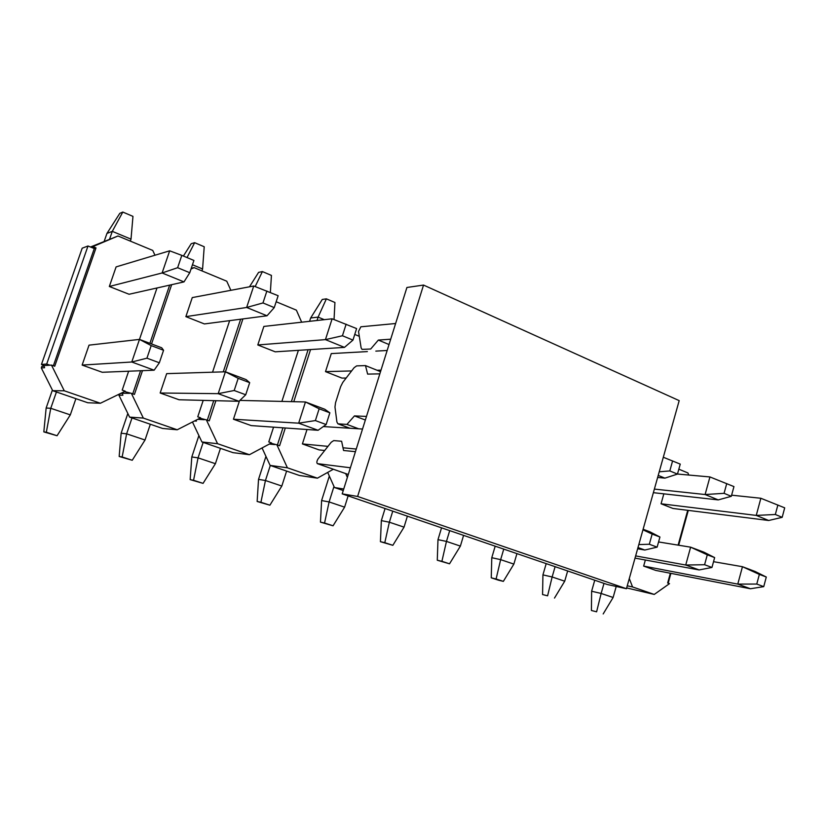 <?xml version="1.0" encoding="UTF-8"?>
<svg xmlns="http://www.w3.org/2000/svg" width="826" height="826" viewBox="0 0 826 826"><rect width="100%" height="100%" fill="white"/><g stroke="black" fill="none" stroke-linecap="round" stroke-linejoin="round"><path stroke-width="1.24" d="M342.201 493.865L357.617 496.457L423.531 285.073L406.919 287.479L342.201 493.865L607.182 584.478L626.438 588.711L357.617 496.457M423.531 285.073L679.189 400.631L626.438 588.711M355.428 451.667L343.575 450.49L341.613 441.26L333.745 440.588L331.236 442.23L318.093 458.853C316.771 461.032 316.523 462.622 317.339 463.623L350.379 467.774M379.836 373.848L367.632 374.106L365.484 365.588L356.636 365.887L354.086 367.725L342.78 382.417L340.632 386.671L335.532 402.747L334.974 407.032L336.905 422.003L337.927 423.831L346.93 424.409L354.468 415.901L366.486 416.428M354.468 415.901L365.35 420.021M390.708 339.187L378.349 340.075L370.709 349.006L362.025 349.388L361.117 347.839L358.525 331.443L360.859 326.797L395.623 323.513M378.349 340.075L389.025 344.535M365.484 365.588L380.518 371.659M346.93 424.409L358.67 428.797M763.74 586.636L766.291 577.023L759.352 574.411L756.771 584.054L763.74 586.636L750.442 588.752L737.783 584.106L742.46 566.708L759.352 574.411M756.771 584.054L737.783 584.106L643.65 566.089L655.751 570.415L750.442 588.752M713.53 561.68L742.46 566.708L755.067 571.458L766.291 577.023M594.751 580.224L591.622 591.24L601.142 593.45L603.992 583.393M616.217 586.47L613.119 597.477L601.142 593.45L596.609 611.808L591.416 610.486L591.622 591.24M596.609 611.808L591.416 610.486M603.176 613.945L613.119 597.477M711.96 567.452L714.645 557.591L707.293 554.824L704.588 564.726L711.96 567.452L699.116 569.94L685.725 565.025L690.629 547.173L707.293 554.824M704.588 564.726L685.725 565.025L635.638 555.908M658.57 541.949L690.629 547.173L703.969 552.191L714.645 557.591M546.192 563.621L542.93 574.886L552.14 576.971L555.113 566.677M635.018 558.108L699.116 569.94M567.658 570.962L564.716 581.194L552.14 576.971L547.597 595.814L542.568 594.555L542.93 574.886M547.597 595.814L542.568 594.555M554.494 598.065L564.716 581.194M657.124 547.142L659.943 537.014L652.158 534.081L649.319 544.251L657.124 547.142L644.807 550.033L637.982 547.535M649.319 544.251L638.808 544.582M643.113 529.26L649.907 531.82L659.943 537.014M642.958 529.817L652.158 534.081M495.187 546.182L491.78 557.705L500.649 559.646L503.757 549.104M637.631 548.784L644.807 550.033M516.942 553.616L513.865 564.096L500.649 559.646L496.096 579.005L491.253 577.818L491.78 557.705M496.096 579.005L503.344 581.37L498.481 580.182L491.253 577.818M503.344 581.37L513.865 564.096M441.549 527.835L437.986 539.646L446.463 541.412L449.705 530.622M463.592 535.372L460.381 546.1L446.463 541.412L441.9 561.319L437.274 560.224L437.986 539.646M441.9 561.319L449.53 563.807L437.274 560.224M449.53 563.807L460.381 546.1M385.071 508.527L381.344 520.617L389.356 522.208L392.763 511.149M407.394 516.157L404.038 527.143L389.356 522.208L384.802 542.682L380.425 541.68L381.344 520.617M384.802 542.682L392.846 545.315L380.425 541.68M392.846 545.315L404.038 527.143M329.337 476.075L321.603 500.556L329.109 501.94L333.983 486.452M348.128 495.889L344.607 507.154L329.109 501.94L324.556 523.023L320.467 522.125L321.603 500.556M324.556 523.023L333.054 525.801L320.467 522.125M333.054 525.801L344.607 507.154M323.317 426.557L362.531 429.045M265.951 456.386L258.528 479.369L265.445 480.525L270.298 465.472M307.014 429.51L302.409 443.923L327.974 446.36M342.996 447.785L356.254 449.045M302.409 443.923L319.146 449.922L324.701 450.49M286.612 471.078L281.821 486.039L265.445 480.525L260.913 502.26L257.144 501.475L258.528 479.369M260.913 502.26L269.895 505.192L257.144 501.475M269.895 505.192L281.821 486.039M326.136 424.554L329.863 412.824L319.146 408.787L315.387 420.568L326.136 424.554L318.082 430.284L298.661 423.17L305.455 401.973L319.146 408.787M315.387 420.568L298.661 423.17L233.448 419.236L251.218 425.596L318.082 430.284M239.891 400.414L305.455 401.973L324.773 409.252L329.863 412.824M198.89 435.57L191.808 456.954L198.064 457.862L203.165 442.395M220.449 448.342L215.41 463.696L198.064 457.862L193.552 480.278L190.156 479.617L191.808 456.954M193.552 480.278L203.062 483.375L190.156 479.617M203.062 483.375L215.41 463.696M245.725 394.766L249.689 382.665L238.187 378.339L234.192 390.502L245.725 394.766L238.982 401.291L218.178 393.661L225.395 371.793L238.187 378.339M234.192 390.502L218.178 393.661L160.161 393L179.056 399.763L238.982 401.291M160.161 393L166.676 373.641L225.395 371.793L246.096 379.599L249.689 382.665M127.823 413.506L121.133 433.216L126.626 433.826L132.005 417.946M150.332 424.244L145.025 440.021L126.626 433.826L122.145 456.974L119.171 456.468L121.133 433.216M122.145 456.974L132.243 460.268L119.171 456.468M132.243 460.268L145.025 440.021M159.346 362.779L163.569 350.265L151.199 345.609L146.935 358.185L159.346 362.779L154.142 370.193L131.778 362.005L139.48 339.403L151.199 345.609M146.935 358.185L131.778 362.005L82.135 365.071L89.032 345.144L139.48 339.403L157.002 287.975M139.48 339.403L161.71 347.787L163.569 350.265M52.389 390.079L46.142 408.023L50.758 408.302L56.436 391.978M82.135 365.071L102.269 372.278L154.142 370.193M75.909 398.669L70.313 414.879L50.758 408.302L46.328 432.235L43.83 431.895L46.142 408.023M46.328 432.235L57.056 435.736L43.83 431.895M57.056 435.736L70.313 414.879M777.875 504.985L775.335 514.495L782.181 517.324L784.7 507.845L760.86 498.264L756.255 515.414L775.335 514.495M768.696 520.494L672.973 508.465L661.058 503.777L756.255 515.414L768.696 520.494L782.181 517.324M731.619 495.177L760.86 498.264M726.735 483.571L724.072 493.329L731.309 496.312L733.953 486.597L709.937 476.943L705.105 494.537L724.072 493.329M654.378 489.085L705.105 494.537L718.259 499.906L731.309 496.312M653.376 492.678L718.259 499.906M677.485 474.041L709.937 476.943M672.601 460.908L669.803 470.923L677.465 474.083L680.252 464.109L663.309 457.243M659.231 471.791L669.803 470.923M658.219 475.404L664.92 478.14L677.465 474.083M657.641 477.449L664.92 478.14M380.993 370.151L377.059 370.255M351.618 370.936L325.506 371.628L331.278 353.59L367.363 351.587M325.506 371.628L341.954 378.101L346.156 378.04M375.83 351.112L387.157 350.482M317.008 320.498L318.103 317.112L310.659 317.979L309.574 321.324M310.659 317.979L322.274 299.456L326.394 298.847L334.933 302.492L334.045 319.548M326.394 298.847L318.103 317.112L324.288 319.683M346.125 324.184L342.439 335.759L352.96 340.095L356.615 328.583L332.124 318.805L325.444 339.62L342.439 335.759M344.473 347.385L275.234 351.824L257.795 344.958L325.444 339.62L344.473 347.385L352.96 340.095M257.795 344.958L263.866 326.425L332.124 318.805M249.493 286.798L258.6 272.373L262.4 271.568L271.434 275.419L270.36 292.456M262.4 271.568L255.172 286.55M266.891 291.01L262.967 302.946L274.253 307.602L278.145 295.718L253.737 286.002L246.644 307.468L262.967 302.946M267.015 315.78L204.404 323.937L185.871 316.637L246.644 307.468L267.015 315.78L274.253 307.602M192.458 264.754L202.587 268.966L201.936 270.887M185.871 316.637L192.272 297.587L253.737 286.002M183.393 256.039L191.219 243.711L194.647 242.679L204.218 246.757L202.587 268.966M194.647 242.679L187.027 257.557M181.813 255.379L177.631 267.707L189.763 272.714L193.914 260.448L181.813 255.379L169.671 250.815L162.113 272.972L177.631 267.707M183.991 281.903L129.073 294.262L109.331 286.488L162.113 272.972L183.991 281.903L189.763 272.714M109.59 239.137L112.295 231.352L131.014 239.148L130.332 241.12M109.331 286.488L116.105 266.901L169.671 250.815M106.936 233.448L119.811 213.335L122.806 212.055L112.295 231.352L106.936 233.448L104.252 241.171M122.806 212.055L132.965 216.381L131.014 239.148M154.968 255.224L152.748 250.433L117.984 235.988L92.853 246.633L96.002 247.924L54.722 366.248L51.47 365.092L64.273 390.791L100.39 403.253L125.263 391.194L122.207 390.109L128.639 371.215M100.39 403.253L87.793 402.758L52.699 390.698L41.3 367.931L41.837 366.403L44.077 366.114M90.478 247.005L117.984 235.988M41.3 367.931L44.594 367.735L43.912 365.608L41.455 364.431L82.187 248.192L88 245.993L91.149 247.273L92.853 246.633M41.455 364.431L46.69 364.06L88 245.993M46.69 364.06L49.932 365.195L43.912 365.608M53.37 365.763L94.288 248.543L91.149 247.273M124.519 391.555L131.375 393.352L143.332 418.08L177.218 429.778L162.588 428.457L129.589 417.12L118.913 395.179L119.285 394.095M132.749 393.837L140.596 370.74M149.898 343.337L169.66 285.125M199.923 418.204L206.366 419.866L217.568 443.707L249.431 454.703L233.015 452.658L201.916 441.972L192.468 422.003M207.295 420.197L213.748 400.651M223.268 371.865L240.665 319.208M270.825 443.252L276.896 444.811L287.396 467.805L317.411 478.171L299.435 475.487L270.092 465.399L262.059 447.94M277.412 444.987L282.946 427.816M291.371 401.642L308.098 349.718M678.838 469.178L687.944 472.957L688.708 475.043M687.728 510.323L678.115 545.129M670.351 573.244L667.656 582.991L669.504 583.641L654.244 594.431L626.655 587.926M645.354 560.007L643.65 566.089M629.288 578.541L632.561 586.956L654.244 594.431M661.058 503.777L663.836 493.845M627.254 585.799L632.561 586.956M343.244 490.53L334.458 487.516L327.695 472.41M345.681 473.587L347.364 477.376M334.458 487.516L343.719 489.002M347.715 427.476L347.519 428.085M333.343 469.251L317.411 478.171M285.311 427.992L279.58 445.761L276.896 444.811M359.289 336.316L354.757 334.427M310.555 349.563L293.767 401.694M270.092 465.399L287.396 467.805M274.562 444.574L269.348 444.047M276.173 301.748L296.379 310.153L301.666 322.212M298.392 350.338L281.883 401.415M273.561 427.166L268.78 441.941L271.496 442.901L249.431 454.703M239.488 400.806L233.448 419.236M215.896 400.703L209.226 420.878L206.366 419.866M242.906 318.919L225.436 371.814M196.206 420.104L196.423 421.115L194.471 420.981M201.916 441.972L217.568 443.707M204.259 419.732L197.744 419.309M191.012 269.028L194.11 267.634L226.758 281.212L230.867 290.308M229.649 320.643L212.55 372.196M203.206 400.383L197.755 416.82L200.635 417.842L177.218 429.778M120.08 393.703L122.227 393.186M142.485 370.668L134.421 394.425L131.375 393.352M171.653 284.681L151.54 343.957M129.527 393.331L122.32 393.238L122.857 395.251L118.913 395.179M129.589 417.12L143.332 418.08M121.69 392.928L122.32 393.238M194.11 267.634L191.24 268.347M64.273 390.791L52.699 390.698M51.47 365.092L49.932 365.195M96.002 247.924L94.288 248.543M688.295 510.396L678.673 545.222M670.898 573.347L668.182 583.177M317.442 463.644L348.273 474.485L317.339 463.623M338.278 423.903L349.914 428.24M349.739 428.229L337.927 423.831"/></g></svg>
